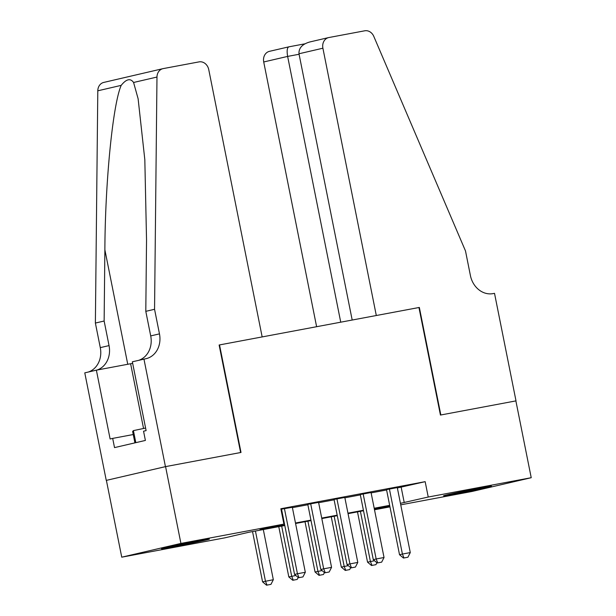 <?xml version="1.0" encoding="UTF-8"?>
<svg xmlns="http://www.w3.org/2000/svg" width="616" height="616" viewBox="0 0 616 616"><rect width="100%" height="100%" fill="white"/><g stroke="black" fill="none" stroke-linecap="round" stroke-linejoin="round"><path stroke-width="0.92" d="M197.921 541.002A24.44 0.47 -11.3 0 1 209.409 539.108A24.44 0.47 -11.3 0 1 197.22 541.965A24.44 0.47 -11.3 0 1 172.965 546.8A24.44 0.47 -11.3 0 1 161.477 548.687A24.44 0.47 -11.3 0 1 173.666 545.838A24.44 0.47 -11.3 0 1 197.921 541.002M480.003 488.088A24.44 0.47 -11.3 0 1 491.491 486.201A24.44 0.47 -11.3 0 1 479.302 489.058A24.44 0.47 -11.3 0 1 455.047 493.893A24.44 0.47 -11.3 0 1 443.558 495.78A24.44 0.47 -11.3 0 1 455.748 492.923A24.44 0.47 -11.3 0 1 480.003 488.088M219.527 344.921L262.162 336.921L208.755 69.623A9.402 8.008 76.9 0 0 199.037 61.885L163.217 68.599A9.402 8.008 76.9 0 0 162.932 68.661A9.402 8.008 76.9 0 0 156.98 77.046L154.554 309.294L159.467 333.872A21.937 18.68 -103.1 0 1 146.069 358.689A21.937 18.68 -103.1 0 1 145.391 358.828L132.355 361.792L146.108 430.615L143.551 431.208L145.391 440.432L114.522 447.609L112.682 438.392L110.125 438.985L96.373 370.162L84.777 372.857L106.26 480.395L165.573 466.612L241.01 452.46L219.527 344.921L418.949 307.515L440.44 415.053L515.877 400.9L531.223 477.708L472.048 491.468L400.739 504.843M389.966 506.868L374.497 509.771M284.792 525.517L248.725 532.286L224.732 537.86L121.745 557.18L180.919 543.42L283.914 524.101L259.921 529.675L284.7 525.032M106.391 480.365L121.745 557.18M292.33 507.284L280.942 509.247M318.572 502.363L307.8 504.381M344.814 497.443L334.034 499.46M371.055 492.515L360.275 494.54M397.366 487.957L425.163 481.666L280.842 508.739L283.914 524.101M281.05 509.778L281.627 509.671M292.408 507.646L307.869 504.75M318.649 502.725L334.111 499.822M344.883 497.805L360.352 494.902M371.125 492.885L386.594 489.982M397.297 487.595L386.517 489.62M280.981 509.417L281.558 509.309M165.573 466.612L180.919 543.42M425.163 481.666L428.236 497.027L531.223 477.708M400.438 503.326L428.236 497.027M295.472 523.007L310.941 520.112M321.714 518.087L337.183 515.184M347.955 513.167L363.417 510.264M374.197 508.246L389.659 505.343M389.759 505.828L374.289 508.731M363.517 510.749L348.055 513.652M337.275 515.669L321.814 518.572M311.034 520.597L295.572 523.492M374.451 509.532L389.782 505.967M401.17 487.248L404.242 502.61M403.973 557.965L407.908 557.226L403.973 557.965L402.41 554.061L399.53 554.731L386.486 489.443M397.258 487.425L410.279 552.583L402.41 554.061L389.389 488.896M407.908 557.226L410.279 552.583M399.53 554.731L403.495 558.073M371.51 565.511L375.922 564.664L371.51 565.511L367.544 562.169L374.559 560.722M357.496 511.881L367.544 562.169M360.399 511.334L370.416 561.499L371.987 565.403M376.915 562.716L375.922 564.664M134.912 442.865L132.625 431.439L133.418 430.615L145.599 428.051M135.82 442.658L133.418 430.615M298.983 53.769C298.683 48.048 302.287 44.113 309.817 41.965L328.636 37.576A9.402 8.008 76.9 0 1 328.929 37.522L364.741 30.8A9.402 8.008 76.9 0 1 373.789 36.375L465.503 250.974L470.408 275.552A21.937 18.68 76.9 0 0 493.077 293.609L494.517 293.339L516.008 400.877L440.833 414.976L419.342 307.446L376.307 315.515L322.9 48.21L298.983 53.769L352.19 320.035M418.949 307.53L419.342 307.446M340.74 322.183L287.634 56.41L263.717 61.97A9.402 8.008 -103.1 0 1 269.462 51.336L288.865 46.831C287.125 47.64 286.717 50.828 287.634 56.41L299.083 54.262M316.616 326.711L263.717 61.97M328.636 37.576A9.402 8.008 76.9 0 0 322.9 48.21M154.554 309.294L145.799 311.334L146.539 240.117L144.822 159.667L138.115 98.752L133.58 82.482C130.446 78.016 126.326 78.971 121.198 85.362C112.867 104.189 105.159 181.835 104.874 249.803L104.135 321.021L109.047 345.599A21.937 18.68 -103.1 0 1 96.912 370.062M104.135 321.021L95.38 323.054L100.285 347.632A21.937 18.68 -103.1 0 1 88.404 372.01M138.823 360.291A21.937 18.68 -103.1 0 0 150.712 335.913L145.799 311.334M121.198 85.362L97.798 90.806L95.38 323.054M143.951 359.097L165.442 466.635L106.26 480.395M165.442 466.635L240.617 452.529L219.127 344.999M132.671 363.348A35.258 0.678 -11.3 0 1 130.615 363.74L96.373 370.162M97.798 90.806A9.402 8.008 -103.1 0 1 103.758 82.421L162.932 68.661M133.241 434.534L112.682 438.392M377.731 562.885L381.666 562.146L377.731 562.885L376.168 558.982L373.288 559.651L360.245 494.363M371.017 492.346L384.038 557.503L376.168 558.982L363.147 493.824M381.666 562.146L384.038 557.503M373.288 559.651L377.254 562.993M351.49 567.806L355.432 567.067L351.49 567.806L349.926 563.902L347.047 564.572L334.003 499.291M344.775 497.266L357.796 562.423L349.926 563.902L336.906 498.744M355.432 567.067L357.796 562.423M347.047 564.572L351.012 567.921M325.256 572.726L329.19 571.995L325.256 572.726L323.685 568.822L320.805 569.492L307.761 504.211M318.541 502.186L331.562 567.351L323.685 568.822L310.664 503.665M329.19 571.995L331.562 567.351M320.805 569.492L324.771 572.841M299.014 577.654L302.949 576.915L299.014 577.654L297.443 573.75L294.564 574.42L281.52 509.132M292.3 507.114L305.32 572.272L297.443 573.75L284.423 508.585M302.949 576.915L305.32 572.272M294.564 574.42L298.537 577.762M345.268 570.431L349.68 569.584L345.268 570.431L341.303 567.09L348.317 565.642M331.254 516.801L341.303 567.09M334.157 516.254L344.182 566.42L345.745 570.324M350.673 567.636L349.68 569.584M319.026 575.359L323.439 574.505L319.026 575.359L315.061 572.01L322.076 570.562M305.012 521.721L315.061 572.01M307.915 521.182L317.941 571.34L319.504 575.244M324.44 572.557L323.439 574.505M292.785 580.28L297.205 579.425L292.785 580.28L288.819 576.93L295.834 575.49M278.771 526.649L288.819 576.93M281.674 526.102L291.699 576.26L293.262 580.164M298.198 577.477L297.205 579.425M252.529 531.57L262.578 581.851L273.327 579.71L263.309 529.544M266.543 585.2L270.963 584.353L266.543 585.2L262.578 581.851M255.432 531.023L265.457 581.188L267.028 585.092M273.327 579.71L270.963 584.353M288.865 46.831L304.751 43.852L288.796 46.847M109.047 345.599L100.285 347.632M150.712 335.913L159.467 333.872M156.98 77.046L133.58 82.482M104.874 249.803L127.751 364.272M143.551 428.482L130.615 363.74"/></g></svg>
